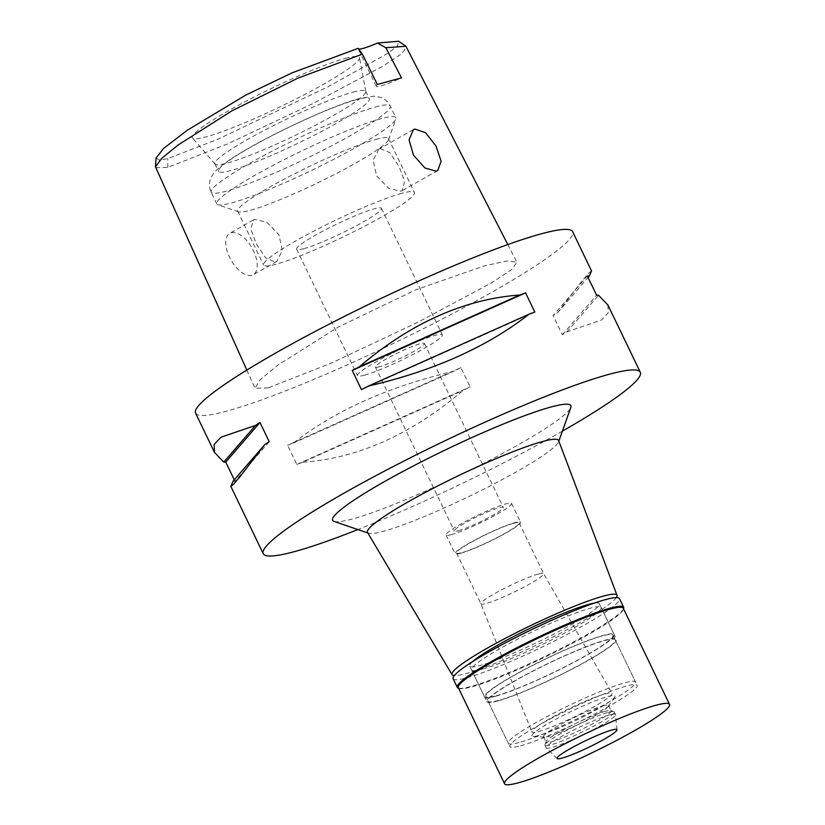<?xml version="1.0" encoding="UTF-8"?>
<svg xmlns="http://www.w3.org/2000/svg" width="825" height="825" viewBox="0 0 825 825"><rect width="100%" height="100%" fill="white"/><g stroke="black" fill="none" stroke-linecap="round" stroke-linejoin="round"><path stroke-width="0.62" stroke-dasharray="4.12 3.09" d="M156.059 158.039L159.4 160.102L167.753 158.617L218.047 139.147L328.577 86.491L387.977 53.254L397.351 45.973L398.692 41.25M358.7 49.077A31.381 3.444 -25.7 0 1 358.194 48.768A31.381 3.444 -25.7 0 1 358.215 48.314M345.366 58.369A92.658 10.168 -25.7 0 1 359.494 57.678A92.658 10.168 -25.7 0 1 301.146 96.339A92.658 10.168 -25.7 0 1 206.446 136.775A92.658 10.168 -25.7 0 1 192.576 138.012A92.658 10.168 -25.7 0 1 248.315 100.021A92.658 10.168 -25.7 0 1 345.366 58.369M377.324 84.459A31.381 3.444 154.3 0 0 376.231 86.243A31.381 3.444 154.3 0 0 401.507 77.859M155.626 167.692L167.836 167.382L227.618 143.88L312.242 103.919L383.161 66.062L401.909 53.594L406.488 46.901M268.166 387.894L255.028 388.266L260.143 379.717L277.736 365.186L338.611 326.875L415.666 289.884L484.399 265.836L506.921 260.978L516.852 262.195L511.923 269.352L491.721 282.8L418.131 322.111L331.238 363.134L268.166 387.894M195.597 413.17A209.22 22.956 154.3 0 0 227.287 410.963A209.22 22.956 154.3 0 0 443.788 318.285A209.22 22.956 154.3 0 0 572.643 231.701M233.021 481.284A209.22 22.956 154.3 0 0 235.001 481.305L234.29 479.83M562.382 431.145A209.22 22.956 -25.7 0 1 357.864 529.567M591.535 270.951L588.967 272.879L582.409 280.541L557.618 312.685A209.22 22.956 -25.7 0 1 553.111 315.604L587.359 276.004M607.963 305.095L608.18 312.912L601.487 320.038L566.868 331.887A209.22 22.956 154.3 0 1 562.351 334.806L553.111 315.604M460.886 367.651A209.22 22.956 -25.7 0 1 453.822 371.271C388.647 386.543 335.156 410.489 293.329 443.097A209.22 22.956 -25.7 0 1 287.543 445.232L460.886 367.651L470.126 386.863A209.22 22.956 154.3 0 1 463.062 390.483C411.613 434.332 358.122 458.277 302.579 462.299L463.062 390.483M302.579 462.299A209.22 22.956 154.3 0 1 296.794 464.434L287.543 445.232M334.063 521.4A132.196 14.51 154.3 0 0 352.667 518.915A132.196 14.51 154.3 0 0 483.141 463.609A132.196 14.51 154.3 0 0 570.838 407.447M367.537 532.486A106.043 11.632 154.3 0 0 368.62 533.259A106.043 11.632 154.3 0 0 383.543 531.269A106.043 11.632 -25.7 0 0 488.204 486.905A106.043 11.632 -25.7 0 0 558.556 441.849L558.834 441.066M558.628 440.519A106.043 11.632 -25.7 0 1 558.556 441.849M616.347 597.589A91.534 10.044 -25.7 0 1 553.163 636.9A91.534 10.044 -25.7 0 1 465.888 673.633A91.534 10.044 -25.7 0 1 454.276 675.592M472.622 661.609A71.919 7.889 154.3 0 0 469.693 666.095A71.919 7.889 154.3 0 0 480.593 665.332A71.919 7.889 154.3 0 0 555.008 633.476A71.919 7.889 154.3 0 0 599.311 603.714A71.919 7.889 154.3 0 0 593.979 603.199M495.474 696.248A71.919 7.889 -25.7 0 1 484.574 697.012A71.919 7.889 -25.7 0 1 528.877 667.25A71.919 7.889 -25.7 0 1 603.292 635.394A71.919 7.889 -25.7 0 1 614.192 634.631A71.919 7.889 -25.7 0 1 569.889 664.393A71.919 7.889 -25.7 0 1 495.474 696.248M496.454 695.702A70.61 7.745 154.3 0 0 569.518 664.424A70.61 7.745 154.3 0 0 613.006 635.198A70.61 7.745 154.3 0 0 602.312 635.941A70.61 7.745 154.3 0 0 529.248 667.219A70.61 7.745 154.3 0 0 485.76 696.444A70.61 7.745 154.3 0 0 496.454 695.702M518.997 742.541A70.61 7.745 -25.7 0 1 508.303 743.294A70.61 7.745 -25.7 0 1 551.791 714.068A70.61 7.745 -25.7 0 1 624.865 682.791A70.61 7.745 -25.7 0 1 635.559 682.048A70.61 7.745 -25.7 0 1 592.061 711.263A70.61 7.745 -25.7 0 1 518.997 742.541M538.601 731.476A44.457 4.878 154.3 0 0 584.75 711.707A44.457 4.878 154.3 0 0 611.975 693.351A44.457 4.878 154.3 0 0 605.261 693.856A44.457 4.878 154.3 0 0 559.402 713.47A44.457 4.878 154.3 0 0 531.857 731.909A44.457 4.878 154.3 0 0 538.601 731.476M538.354 574.014A34.784 3.816 154.3 0 0 502.477 589.359A34.784 3.816 154.3 0 0 480.923 603.787A34.784 3.816 154.3 0 0 480.934 603.817A34.784 3.816 154.3 0 0 486.203 603.446A34.784 3.816 154.3 0 0 522.204 588.039A34.784 3.816 154.3 0 0 543.623 573.643A34.784 3.816 154.3 0 0 543.613 573.623A34.784 3.816 154.3 0 0 538.354 574.014M513.903 523.215A34.784 3.816 -25.7 0 1 519.173 522.844A34.784 3.816 -25.7 0 1 497.753 537.24A34.784 3.816 -25.7 0 1 461.763 552.647A34.784 3.816 -25.7 0 1 456.493 553.018A34.784 3.816 -25.7 0 1 477.912 538.622A34.784 3.816 -25.7 0 1 513.903 523.215M460.587 553.307A36.352 3.991 154.3 0 0 498.197 537.209A36.352 3.991 154.3 0 0 520.585 522.163A36.352 3.991 154.3 0 0 515.078 522.545A36.352 3.991 154.3 0 0 477.469 538.653A36.352 3.991 154.3 0 0 455.08 553.699A36.352 3.991 154.3 0 0 460.587 553.307M451.564 534.569A36.352 3.991 -25.7 0 1 446.057 534.961A36.352 3.991 -25.7 0 1 468.445 519.915A36.352 3.991 -25.7 0 1 506.065 503.807A36.352 3.991 -25.7 0 1 511.572 503.425A36.352 3.991 -25.7 0 1 489.184 518.471A36.352 3.991 -25.7 0 1 451.564 534.569M458.422 530.702A27.194 2.98 154.3 0 0 486.575 518.657A27.194 2.98 154.3 0 0 503.322 507.396A27.194 2.98 154.3 0 0 499.207 507.684A27.194 2.98 154.3 0 0 471.054 519.729A27.194 2.98 154.3 0 0 454.307 530.991A27.194 2.98 154.3 0 0 458.422 530.702M379.521 366.733A27.194 2.98 -25.7 0 1 375.396 367.022A27.194 2.98 -25.7 0 1 392.153 355.771A27.194 2.98 -25.7 0 1 420.296 343.716A27.194 2.98 -25.7 0 1 424.411 343.437A27.194 2.98 -25.7 0 1 407.663 354.688A27.194 2.98 -25.7 0 1 379.521 366.733M364.619 375.148A47.077 5.167 154.3 0 0 413.325 354.296A47.077 5.167 154.3 0 0 442.324 334.816A47.077 5.167 154.3 0 0 435.198 335.311A47.077 5.167 154.3 0 0 386.482 356.163A47.077 5.167 154.3 0 0 357.483 375.643A47.077 5.167 154.3 0 0 364.619 375.148M303.744 248.665A47.077 5.167 -25.7 0 1 296.608 249.16A47.077 5.167 -25.7 0 1 325.607 229.68A47.077 5.167 -25.7 0 1 374.323 208.828A47.077 5.167 -25.7 0 1 381.449 208.333A47.077 5.167 -25.7 0 1 352.45 227.813A47.077 5.167 -25.7 0 1 303.744 248.665M401.765 193.328A83.686 9.188 154.3 0 0 315.171 230.402A83.686 9.188 154.3 0 0 263.618 265.031A83.686 9.188 154.3 0 0 276.293 264.155A83.686 9.188 154.3 0 0 362.897 227.081A83.686 9.188 154.3 0 0 414.439 192.452A83.686 9.188 154.3 0 0 401.765 193.328M275.282 262.051L276.767 261.432L282.346 250.501L278.881 234.671L266.815 222.214L254.77 219.419L253.368 219.986L250.862 229.175L256.327 243.88L265.598 257.905L275.282 262.051M375.839 139.456A83.686 9.188 -25.7 0 1 388.513 138.579A83.686 9.188 -25.7 0 1 388.493 139.714A83.686 9.188 -25.7 0 1 332.97 175.271A83.686 9.188 -25.7 0 1 250.367 210.282A83.686 9.188 -25.7 0 1 238.59 211.85A83.686 9.188 -25.7 0 1 237.693 211.159A83.686 9.188 -25.7 0 1 289.235 176.529A83.686 9.188 -25.7 0 1 375.839 139.456M380.232 148.593L389.782 152.594L399.197 166.763L404.632 181.345L402.146 190.657L400.754 191.225L388.884 188.533L376.633 175.962L373.158 160.267L378.757 149.212L380.232 148.593M231.237 232.691A23.801 12.117 -119.4 0 1 252.77 249.387A23.801 12.117 -119.4 0 1 253.193 274.735A23.801 12.117 -119.4 0 1 251.759 275.323A23.801 12.117 -119.4 0 1 230.227 258.627A23.801 12.117 -119.4 0 1 229.804 233.289A23.801 12.117 -119.4 0 1 231.237 232.691M380.841 118.769A99.382 10.9 154.3 0 0 278.004 162.783A99.382 10.9 154.3 0 0 216.789 203.909A99.382 10.9 154.3 0 0 217.862 204.734A99.382 10.9 154.3 0 0 231.846 202.868A99.382 10.9 154.3 0 0 329.928 161.287A99.382 10.9 154.3 0 0 395.866 119.068A99.382 10.9 154.3 0 0 395.887 117.717A99.382 10.9 154.3 0 0 380.841 118.769M356.678 99.639A83.686 9.188 154.3 0 0 270.074 136.713A83.686 9.188 154.3 0 0 218.532 171.342A83.686 9.188 154.3 0 0 231.206 170.466A83.686 9.188 154.3 0 0 317.8 133.392A83.686 9.188 154.3 0 0 369.353 98.763A83.686 9.188 154.3 0 0 356.678 99.639M353.069 92.142A83.686 9.188 -25.7 0 1 365.743 91.266A83.686 9.188 -25.7 0 1 365.826 91.523A83.686 9.188 -25.7 0 1 313.139 126.442A83.686 9.188 -25.7 0 1 227.597 162.968A83.686 9.188 -25.7 0 1 215.078 164.072A83.686 9.188 -25.7 0 1 214.923 163.845A83.686 9.188 -25.7 0 1 266.465 129.216A83.686 9.188 -25.7 0 1 353.069 92.142M557.618 312.685L588.07 277.478M562.351 334.806L596.599 295.206M566.868 331.887L598.579 295.226M293.329 443.097L453.822 371.271M296.794 464.434L470.126 386.863M269.249 441.705L235.001 481.305M534.806 312.077L361.474 389.647M623.638 608.53A92.317 10.127 -25.7 0 1 562.392 647.759A92.317 10.127 -25.7 0 1 471.271 686.379A92.317 10.127 -25.7 0 1 458.287 688.112M458.339 687.71A91.534 10.044 154.3 0 0 459.319 688.473A91.534 10.044 154.3 0 0 472.199 686.751A91.534 10.044 154.3 0 0 562.547 648.46A91.534 10.044 154.3 0 0 623.267 609.572A91.534 10.044 154.3 0 0 623.298 608.324M453.121 678.686A92.317 10.127 154.3 0 0 467.105 677.717A92.317 10.127 154.3 0 0 562.629 636.817A92.317 10.127 154.3 0 0 619.493 598.62M482.398 669.085A71.919 7.889 -25.7 0 1 471.498 669.838A71.919 7.889 -25.7 0 1 515.8 640.076A71.919 7.889 -25.7 0 1 590.215 608.221A71.919 7.889 -25.7 0 1 601.116 607.458A71.919 7.889 -25.7 0 1 556.813 637.22A71.919 7.889 -25.7 0 1 482.398 669.085M497.722 700.941A71.919 7.889 154.3 0 0 572.148 669.075A71.919 7.889 154.3 0 0 616.44 639.313A71.919 7.889 154.3 0 0 605.55 640.076A71.919 7.889 154.3 0 0 531.125 671.932A71.919 7.889 154.3 0 0 486.832 701.693A71.919 7.889 154.3 0 0 497.722 700.941M498.702 700.384A70.61 7.745 -25.7 0 1 488.008 701.126A70.61 7.745 -25.7 0 1 531.506 671.911A70.61 7.745 -25.7 0 1 604.57 640.633A70.61 7.745 -25.7 0 1 615.264 639.88A70.61 7.745 -25.7 0 1 571.777 669.106A70.61 7.745 -25.7 0 1 498.702 700.384M520.575 745.821A70.61 7.745 154.3 0 0 593.639 714.543A70.61 7.745 154.3 0 0 637.137 685.327A70.61 7.745 154.3 0 0 626.443 686.07A70.61 7.745 154.3 0 0 553.369 717.348A70.61 7.745 154.3 0 0 509.881 746.573A70.61 7.745 154.3 0 0 520.575 745.821M538.983 735.436A46.056 5.053 -25.7 0 1 533.187 736.426A46.056 5.053 -25.7 0 1 556.648 718.822A46.056 5.053 -25.7 0 1 608.035 696.455A46.056 5.053 -25.7 0 1 614.656 697.218A46.056 5.053 -25.7 0 1 582.79 717.007A46.056 5.053 -25.7 0 1 538.983 735.436M603.044 705.829A36.094 3.96 -25.7 0 1 608.51 705.447A36.094 3.96 -25.7 0 1 608.231 706.417A36.094 3.96 -25.7 0 1 583.265 721.927A36.094 3.96 -25.7 0 1 548.934 736.374A36.094 3.96 -25.7 0 1 544.397 737.148A36.094 3.96 -25.7 0 1 543.469 736.756A36.094 3.96 -25.7 0 1 565.692 721.813A36.094 3.96 -25.7 0 1 603.044 705.829M605.632 711.212A36.094 3.96 154.3 0 0 570.013 726.32A36.094 3.96 154.3 0 0 546.067 741.654A36.094 3.96 154.3 0 0 546.057 742.139A36.094 3.96 154.3 0 0 551.523 741.757A36.094 3.96 154.3 0 0 588.875 725.773A36.094 3.96 154.3 0 0 611.098 710.841A36.094 3.96 154.3 0 0 610.717 710.542A36.094 3.96 154.3 0 0 605.632 711.212M608.417 712.326A38.445 4.218 -25.7 0 1 613.821 711.604A38.445 4.218 -25.7 0 1 614.233 711.923A38.445 4.218 -25.7 0 1 590.556 727.836A38.445 4.218 -25.7 0 1 550.78 744.862A38.445 4.218 -25.7 0 1 544.954 745.264A38.445 4.218 -25.7 0 1 544.964 744.748A38.445 4.218 -25.7 0 1 570.467 728.413A38.445 4.218 -25.7 0 1 608.417 712.326M609.654 714.914A38.445 4.218 154.3 0 0 569.879 731.95A38.445 4.218 154.3 0 0 546.202 747.852A38.445 4.218 154.3 0 0 546.305 747.997A38.445 4.218 154.3 0 0 552.018 747.45A38.445 4.218 154.3 0 0 591.143 730.764A38.445 4.218 154.3 0 0 615.522 714.677A38.445 4.218 154.3 0 0 615.481 714.512A38.445 4.218 154.3 0 0 609.654 714.914M167.836 167.382L167.753 158.617M375.2 107.054A99.382 10.9 -25.7 0 1 390.256 106.002A99.382 10.9 -25.7 0 1 329.041 147.128A99.382 10.9 -25.7 0 1 226.205 191.153A99.382 10.9 -25.7 0 1 211.159 192.204A99.382 10.9 -25.7 0 1 272.363 151.078A99.382 10.9 -25.7 0 1 375.2 107.054M376.231 86.243L358.194 48.768M246.83 370.074L255.028 388.266M368.62 533.259L367.837 532.991M469.693 666.095L484.574 697.012M599.311 603.714L614.192 634.631M485.76 696.444L508.303 743.294M613.006 635.198L635.559 682.048M456.493 553.018L480.934 603.817L531.857 731.909M519.173 522.844L543.623 573.643L611.975 693.351M446.057 534.961L455.08 553.699M511.572 503.425L520.585 522.163M375.396 367.022L454.307 530.991M424.411 343.437L503.322 507.396M296.608 249.16L357.483 375.643M381.449 208.333L442.324 334.816M388.513 138.579L414.439 192.452M276.767 261.432L253.193 274.735M253.368 219.986L229.804 233.289M237.693 211.159L263.618 265.031M413.428 129.638L378.747 149.212M437.714 170.589L402.146 190.657M507.808 244.571L516.852 262.195M238.59 211.85L217.862 204.734M388.493 139.714L395.866 119.068M216.789 203.909L211.159 192.204C209.22 187.667 208.972 183.387 210.406 179.365L211.912 175.983C213.685 173.549 213.809 170.723 229.855 159.73C259.277 139.693 329.897 106.198 359.308 98.557L373.921 96.195L380.645 97.402C384.698 98.783 387.905 101.65 390.256 106.002L395.887 117.717M365.743 91.266L369.353 98.763M214.923 163.845L218.532 171.342M215.078 164.072L192.576 138.012M365.826 91.523L359.494 57.678M623.267 609.572L623.535 608.829M459.319 688.473L458.576 688.215M601.116 607.458L616.44 639.313M471.498 669.838L486.832 701.693M615.264 639.88L637.137 685.327M488.008 701.126L509.881 746.573M608.231 706.417L614.656 697.218M544.397 737.148L533.187 736.426M543.469 736.756L546.057 742.139M608.51 705.447L611.098 710.841M610.717 710.542L613.821 711.604M546.067 741.654L544.964 744.748M544.954 745.264L546.202 747.852M614.233 711.923L615.481 714.512M616.997 729.795L615.522 714.677M557.195 758.577L546.305 747.997"/><path stroke-width="1.24" d="M405.921 46.272L398.692 41.25L377.407 43.075A31.381 3.444 -25.7 0 1 358.7 49.077M507.808 244.571L405.921 46.283L385.873 47.737L401.507 77.859L377.324 84.459L362.381 54.151L358.215 48.314L291.895 72.92L245.819 95.05L187.327 130.226L163.525 148.469L156.059 158.039L155.482 166.815L246.83 370.074M385.873 47.737L377.407 43.075M362.381 54.151L297.928 78.138L231.949 110.818L178.097 145.004L161.69 158.359L155.482 166.815M414.882 129.04L413.428 129.638L409.045 139.807L413.48 155.152L424.916 167.98L436.291 171.167L437.714 170.589L441.117 161.236L435.992 145.984L425.566 132.732L414.882 129.04M607.963 305.095L598.579 295.226A209.22 22.956 154.3 0 0 596.599 295.206L587.359 276.004A209.22 22.956 -25.7 0 1 589.328 276.014L591.535 270.951L572.643 231.701A209.22 22.956 154.3 0 0 540.963 233.908A209.22 22.956 154.3 0 0 324.462 326.587A209.22 22.956 154.3 0 0 195.597 413.17L214.49 452.42L214.149 444.458L220.925 437.24L255.492 425.422A209.22 22.956 -25.7 0 1 259.999 422.493L225.751 462.093L234.29 479.83M357.864 529.567A209.22 22.956 -25.7 0 1 294.927 551.502A209.22 22.956 -25.7 0 1 263.237 553.709A209.22 22.956 -25.7 0 1 392.102 467.125A209.22 22.956 -25.7 0 1 608.592 374.447A209.22 22.956 -25.7 0 1 640.283 372.24A209.22 22.956 -25.7 0 1 562.382 431.145M264.732 444.623L233.021 481.284L230.825 486.368L233.351 484.471L239.807 476.943L264.732 444.623A209.22 22.956 154.3 0 1 269.249 441.705L259.999 422.493M225.751 462.093A209.22 22.956 -25.7 0 1 223.781 462.082L214.49 452.42M352.223 370.446A209.22 22.956 -25.7 0 1 359.298 366.826C410.757 323.07 464.248 299.124 519.781 294.999A209.22 22.956 -25.7 0 1 525.566 292.865L352.223 370.446L361.474 389.647A209.22 22.956 154.3 0 1 368.538 386.028C433.764 370.807 487.255 346.871 529.021 314.212L368.538 386.028M529.021 314.212A209.22 22.956 154.3 0 1 534.806 312.077L525.566 292.865M558.834 441.066L570.838 407.447A132.196 14.51 154.3 0 0 550.852 407.045A132.196 14.51 154.3 0 0 407.859 468.837A132.196 14.51 154.3 0 0 334.063 521.4L367.837 532.991M617.018 595.299L558.628 440.519A106.043 11.632 -25.7 0 0 542.52 441.53A106.043 11.632 154.3 0 0 432.352 488.73A106.043 11.632 154.3 0 0 367.537 532.486L452.069 674.685A91.534 10.044 -25.7 0 1 508.025 636.91A91.534 10.044 -25.7 0 1 603.116 596.176A91.534 10.044 -25.7 0 1 617.018 595.299A91.534 10.044 -25.7 0 1 616.347 597.589M454.276 675.592A91.534 10.044 -25.7 0 1 452.069 674.685M593.979 603.199A71.919 7.889 154.3 0 0 588.411 604.467A71.919 7.889 154.3 0 0 525.308 630.609A71.919 7.889 154.3 0 0 472.622 661.609M588.07 277.478L589.328 276.014M255.492 425.422L223.781 462.082M519.781 294.999L359.298 366.826M458.576 688.215L458.287 688.112A92.317 10.127 -25.7 0 1 457.287 687.349A92.317 10.127 -25.7 0 1 514.15 649.151A92.317 10.127 -25.7 0 1 609.685 608.252A92.317 10.127 -25.7 0 1 623.659 607.283A92.317 10.127 -25.7 0 1 623.638 608.53L623.535 608.829M669.518 704.364L623.298 608.324A91.534 10.044 154.3 0 0 609.428 609.293A91.534 10.044 154.3 0 0 514.717 649.832A91.534 10.044 154.3 0 0 458.339 687.71L504.56 783.75A91.534 10.044 -25.7 0 1 560.928 745.872A91.534 10.044 -25.7 0 1 655.648 705.323A91.534 10.044 -25.7 0 1 669.518 704.364A91.534 10.044 -25.7 0 1 613.14 742.242A91.534 10.044 -25.7 0 1 518.42 782.791A91.534 10.044 -25.7 0 1 504.56 783.75M623.659 607.283L619.493 598.62A92.317 10.127 154.3 0 0 605.509 599.589A92.317 10.127 154.3 0 0 509.984 640.478A92.317 10.127 154.3 0 0 453.121 678.686L457.287 687.349M562.134 758.113A33.217 3.64 154.3 0 0 595.928 743.696A33.217 3.64 154.3 0 0 616.997 729.795A33.217 3.64 154.3 0 0 611.933 730.001A33.217 3.64 154.3 0 0 576.995 745.006A33.217 3.64 154.3 0 0 557.195 758.577A33.217 3.64 154.3 0 0 562.134 758.113M230.835 486.389L263.237 553.709M607.87 304.899L640.283 372.24"/></g></svg>
